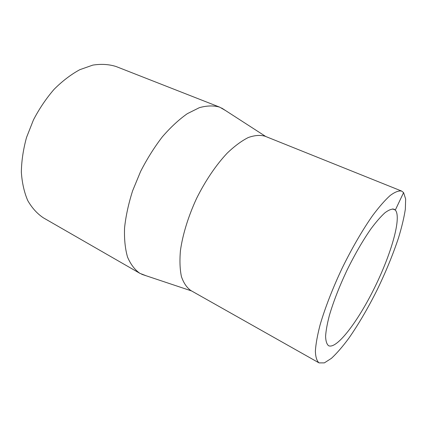 <?xml version="1.0" encoding="UTF-8"?>
<svg xmlns="http://www.w3.org/2000/svg" width="427" height="427" viewBox="0 0 427 427"><rect width="100%" height="100%" fill="white"/><g stroke="black" fill="none" stroke-linecap="round" stroke-linejoin="round"><path stroke-width="0.64" d="M225.568 110.561L219.724 107.166C213.719 105.405 206.924 105.57 199.345 107.679L187.314 113.678C178.918 119.581 170.587 127.31 162.319 136.864C154.296 147.32 147.064 158.839 140.616 171.43L132.637 190.746C128.49 203.78 125.794 216.206 124.551 228.018C124.166 239.179 125.17 248.877 127.556 257.118C130.651 264.35 134.761 269.757 139.896 273.344L146.194 275.783M219.724 107.166L116.075 66.521C108.976 64.274 101.22 63.804 92.819 65.107L79.817 69.686C70.957 74.501 62.385 81.039 54.112 89.302C46.217 98.429 39.321 108.645 33.434 119.939L26.522 137.478C23.245 149.455 21.521 161.027 21.35 172.204C22.076 182.868 24.206 192.321 27.744 200.562C31.982 207.938 37.197 213.697 43.383 217.834L139.896 273.344M401.599 191.056L264.996 136.208C260.171 134.836 254.593 135.279 248.258 137.542C241.575 140.905 234.562 146.098 227.212 153.128C216.153 164.87 205.43 180.648 196.628 198.336C188.323 216.259 182.708 234.487 180.45 250.462C179.559 260.593 179.884 269.32 181.438 276.632C183.631 282.994 186.775 287.627 190.858 290.536L319.049 362.891L324.365 362.875L331.432 358.338C336.839 353.305 342.657 346.58 348.88 338.173C358.488 324.355 367.807 308.454 376.849 290.477C385.661 272.341 392.877 254.812 398.503 237.887C401.775 227.148 404.054 217.578 405.346 209.182L405.65 198.982L403.59 192.604L401.599 191.056C398.706 190.522 394.9 192.001 390.182 195.491C384.978 200.188 379.139 206.865 372.654 215.528C362.624 229.785 351.923 248.21 342.128 268.231C332.622 288.39 324.926 308.262 320.063 325C317.357 335.473 315.793 344.21 315.377 351.207C315.601 357.073 316.823 360.97 319.049 362.891M403.59 192.604L395.322 210.057L394.1 209.209C391.783 208.76 388.73 209.945 384.951 212.763C380.793 216.548 376.139 221.891 370.988 228.797C362.838 240.47 354.8 254.375 346.868 270.51C339.23 286.784 333.402 301.75 329.382 315.409C327.21 323.746 325.945 330.717 325.593 336.327C325.753 341.04 326.735 344.162 328.534 345.694C336.77 349.681 358.29 320.987 374.751 287.323C391.313 253.718 401.812 217.37 395.322 210.057L392.61 208.92M265.77 136.517L221.634 108.02M191.59 290.947L141.753 274.299"/></g></svg>
